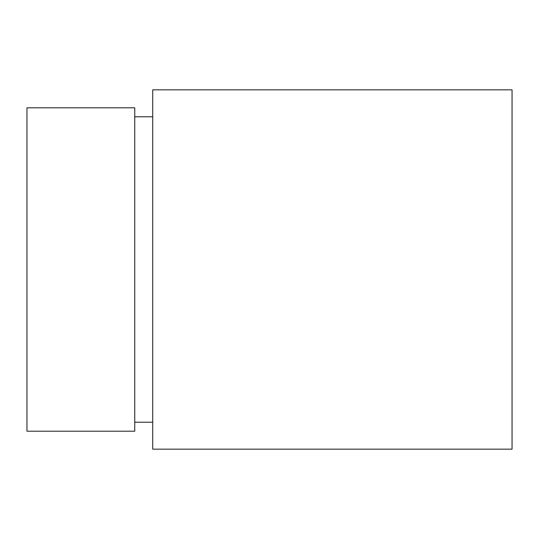 <?xml version="1.0" encoding="UTF-8"?>
<svg xmlns="http://www.w3.org/2000/svg" width="539" height="539" viewBox="0 0 539 539"><rect width="100%" height="100%" fill="white"/><g stroke="black" fill="none" stroke-linecap="round" stroke-linejoin="round"><path stroke-width="0.81" d="M152.719 269.5L152.719 449.169L512.05 449.169L512.05 89.831L152.719 89.831L152.719 269.5M26.95 269.5L26.95 431.2L134.75 431.2L134.75 107.8L26.95 107.8L26.95 269.5M152.719 116.781L134.75 116.781M152.719 422.219L134.75 422.219"/></g></svg>
